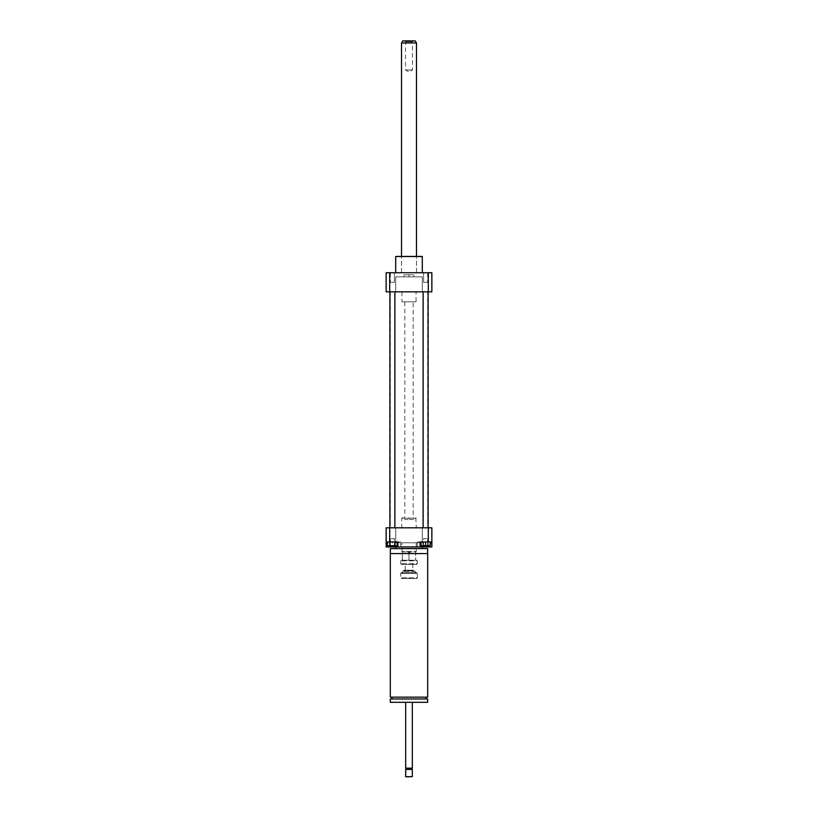 <?xml version="1.0" encoding="UTF-8"?>
<svg xmlns="http://www.w3.org/2000/svg" width="818" height="818" viewBox="0 0 818 818"><rect width="100%" height="100%" fill="white"/><g stroke="black" fill="none" stroke-linecap="round" stroke-linejoin="round"><path stroke-width="0.61" stroke-dasharray="4.09 3.07" d="M390.309 697.161L427.691 697.161M390.309 553.582L427.691 553.582M409 697.161L426.035 697.161L409 697.161M390.309 698.991L427.691 698.991M390.309 702.314L427.691 702.314M409 702.314L412.323 702.314L409 702.314M405.677 768.163L412.323 768.163M406.301 768.787L411.699 768.787M405.677 769.411L412.323 769.411M405.677 776.681L412.323 776.681M406.096 777.1L411.904 777.1M390.35 548.592L427.65 548.592M409 546.935L395.707 546.935L409 546.935M409 553.582L427.65 553.582L409 553.582M413.151 519.512L404.849 519.512L413.151 519.512L413.151 301.811L404.849 301.811L413.151 301.811M409 274.807L413.99 274.807L404.01 274.807L409 274.807L409 276.883L413.99 276.883L413.99 274.807L413.99 276.883L409 276.883L409 274.807M404.01 276.883L404.01 274.807L404.01 276.883L409 276.883L404.01 276.883M416.065 301.811L401.935 301.811L416.065 301.811L416.065 291.842L401.935 291.842L416.065 291.842M428.305 291.842L422.292 291.842L422.292 276.883L395.707 276.883L395.707 291.842L422.292 291.842L422.292 276.883L395.707 276.883L395.707 291.842L389.695 291.842L389.695 272.731L431.853 272.731L431.853 291.842L428.305 291.842L428.305 272.731M392.384 545.688L396.955 545.688L387.814 545.688L392.384 545.688L392.384 541.945L396.955 541.945L396.955 545.688L396.955 541.945L392.384 541.945L392.384 545.688M392.384 538.622L394.429 538.622L392.384 538.622M423.571 545.688L427.661 545.688L423.571 545.688L423.571 538.622L427.661 538.622L423.571 538.622L427.661 538.622L423.571 538.622L423.571 545.688L427.661 545.688L423.571 545.688M395.022 541.945L389.746 541.945L397.66 541.945L395.022 541.945L395.022 545.688L387.108 545.688M397.66 545.688L395.022 545.688M389.746 541.945L387.108 541.945L389.746 541.945L389.746 545.688M430.186 541.945L425.616 541.945L430.186 541.945L430.186 545.688L421.045 545.688L421.045 541.945L425.616 541.945L425.616 545.688M425.616 541.945L421.045 541.945M420.34 541.945L422.978 541.945L422.978 545.688L420.34 545.688L430.892 545.688L422.978 545.688L422.978 541.945L420.34 541.945L420.34 545.688M430.892 541.945L422.978 541.945L428.254 541.945L428.254 545.688L428.254 541.945L430.892 541.945L430.892 545.688M394.429 545.688L390.339 545.688L394.429 545.688L394.429 538.622L390.339 538.622L394.429 538.622L394.429 545.688M387.814 541.945L392.384 541.945L387.814 541.945L387.814 545.688L387.814 541.945M386.147 541.945L400.687 541.945L386.147 541.945L386.147 546.935L400.687 546.935L397.875 546.935L400.687 546.935L397.875 546.935L397.875 541.945L400.687 541.945L386.147 541.945L386.147 527.825L389.695 527.825L389.695 541.945M420.125 546.935L431.853 546.935L431.853 541.945L417.313 541.945L431.853 541.945L417.313 541.945L420.125 541.945L420.125 546.935L397.875 546.935M431.853 541.945L431.853 527.825L389.695 527.825M428.305 527.825L428.305 541.945M392.384 272.731L390.339 272.731L392.384 272.731M392.384 282.282L394.429 282.282L392.384 282.282M394.429 272.731L390.339 272.731L394.429 272.731L394.429 282.282L390.339 282.282L394.429 282.282L394.429 272.731M425.616 272.731L427.661 272.731L425.616 272.731M425.616 282.282L423.571 282.282L425.616 282.282M423.571 272.731L427.661 272.731L423.571 272.731L423.571 282.282L427.661 282.282L423.571 282.282L423.571 272.731M394.879 527.825L389.889 527.825L394.879 527.825L389.889 527.825L394.879 527.825L394.879 291.842L389.889 291.842L394.879 291.842M428.111 527.825L423.121 527.825L428.111 527.825L423.121 527.825L428.111 527.825L428.111 291.842L423.121 291.842L428.111 291.842M427.691 527.825L390.309 527.825L427.691 527.825L427.691 291.842L390.309 291.842L427.691 291.842M422.292 256.525L395.707 256.525M409 272.731L395.707 272.731L409 272.731M421.884 256.106L396.116 256.106M409 256.106L416.474 256.106L409 256.106M389.695 272.731L386.147 272.731L386.147 291.842L389.695 291.842M409.828 553.582L408.172 553.582L409.828 553.582L408.172 553.582L409.828 553.582L409.828 551.915L408.172 551.915L409.828 551.915L408.172 551.915L409.828 551.915L409.828 553.582M401.73 527.825L416.27 527.825L401.73 527.825L401.73 518.264L416.27 518.264L402.149 517.855M395.707 527.825L422.292 527.825L395.707 527.825L395.707 542.784L395.707 527.825M395.707 542.784L422.292 542.784L395.707 542.784M422.292 527.825L422.292 542.784L422.292 527.825M416.27 542.784L401.73 542.784L416.27 542.784L416.27 551.506L401.73 551.506L415.851 551.915M412.292 69.98L405.524 69.98L412.292 69.98M404.869 40.9L413.366 40.9L404.869 40.9M405.708 41.779L412.476 41.779L405.708 41.779M402.722 40.9L415.278 40.9M401.526 42.976L416.474 42.976M401.914 272.731L416.474 272.731L401.914 272.731M416.648 564.379L401.352 564.379L416.648 564.379L417.313 563.714L400.687 563.714L417.313 563.714L417.313 560.892L400.687 560.892L417.313 560.892L415.595 560.228L416.648 560.228M412.742 564.379L405.258 564.379L412.742 564.379L412.742 570.197L405.258 570.197L412.742 570.197M402.354 560.228L401.352 560.228L402.354 560.228M402.405 560.228L409 560.258L402.405 560.228M409.051 560.228L415.595 560.228L409.051 560.228M416.065 572.692L401.935 572.692L416.065 572.692L414.818 571.445L403.182 571.445L414.818 571.445L414.818 570.862L403.182 570.862L414.818 570.862L414.153 570.197L403.847 570.197L414.153 570.197M416.648 578.51L401.352 578.51L416.648 578.51L417.313 577.845L400.687 577.845L417.313 577.845L417.313 573.357L400.687 573.357L417.313 573.357L416.648 572.692L401.352 572.692L416.648 572.692M402.354 551.915L409 551.915L409 560.258L409 551.915L415.646 551.915L415.646 560.258L415.646 551.915L402.354 551.915L402.354 560.258L402.354 551.915M404.849 301.811L404.849 519.512M401.935 291.842L401.935 301.811M390.339 545.688L390.339 538.622L390.339 545.688M427.661 545.688L427.661 538.622L427.661 545.688M400.687 541.945L400.687 546.935L400.687 541.945M417.313 546.935L417.313 541.945L417.313 546.935M390.339 272.731L390.339 282.282L390.339 272.731M427.661 272.731L427.661 282.282L427.661 272.731M416.474 272.731L416.474 256.106L416.474 272.731M401.526 272.731L401.526 256.106L401.526 272.731M390.309 291.842L390.309 527.825M423.121 291.842L423.121 527.825M389.889 291.842L389.889 527.825M408.172 551.915L408.172 553.582L408.172 551.915M415.851 517.855L416.27 527.825M402.149 551.915L401.73 542.784M404.634 40.9L405.524 41.779L405.524 69.98L409 71.994L412.476 69.98L412.476 41.779L413.366 40.9M401.352 564.379L400.687 563.714L400.687 560.892L401.352 560.228M403.847 570.197L401.935 572.692M401.352 572.692L400.687 573.357L400.687 577.845L401.352 578.51M405.258 570.197L405.258 564.379"/><path stroke-width="1.23" d="M427.691 697.161L390.309 697.161L390.309 553.582L427.691 553.582L427.691 697.161M427.691 698.991L390.309 698.991L390.309 702.314L427.691 702.314L427.691 698.991M412.323 702.314L412.323 768.163L405.677 768.163L405.677 702.314M412.323 768.163L411.699 768.787L406.301 768.787L405.677 768.163M412.323 769.411L405.677 769.411L405.677 776.681L412.323 776.681L412.323 769.411L411.699 768.787M412.323 776.681L405.677 776.681M427.65 553.582L427.65 548.592L390.35 548.592L390.35 553.582M395.022 541.945L395.022 545.688L397.66 545.688L397.66 541.945M387.108 541.945L387.108 545.688L395.022 545.688M389.746 541.945L389.746 545.688M421.045 541.945L421.045 545.688L430.186 545.688L430.186 541.945M425.616 541.945L425.616 545.688M386.147 541.945L397.875 541.945L397.875 546.935L386.147 546.935L386.147 527.825L389.695 527.825L389.695 541.945M431.853 546.935L420.125 546.935L420.125 541.945L431.853 541.945L431.853 546.935M397.875 546.935L420.125 546.935M389.695 527.825L428.305 527.825L428.305 541.945M428.305 527.825L431.853 527.825L431.853 541.945M395.707 272.731L395.707 256.525L422.292 256.525L422.292 272.731M395.707 256.525L422.292 256.525M428.305 291.842L428.305 272.731L431.853 272.731L431.853 291.842L386.147 291.842L386.147 272.731L389.695 272.731L389.695 291.842M428.305 272.731L389.695 272.731M394.879 291.842L394.879 527.825M428.111 291.842L428.111 527.825M401.526 42.976L416.474 42.976L415.278 40.9L402.722 40.9L401.526 42.976L401.526 256.106M391.965 697.161L391.965 698.991M426.035 697.161L426.035 698.991M406.301 768.787L405.677 769.411M395.707 546.935L395.707 548.592M422.292 546.935L422.292 548.592M389.889 291.842L389.889 527.825M423.121 291.842L423.121 527.825M416.474 42.976L416.474 256.106"/></g></svg>
